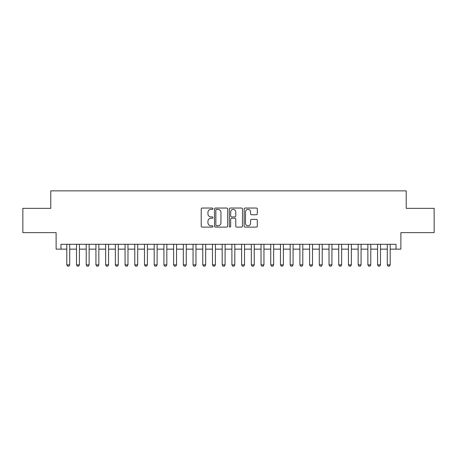 <?xml version="1.0" encoding="UTF-8"?>
<svg xmlns="http://www.w3.org/2000/svg" width="457" height="457" viewBox="0 0 457 457"><rect width="100%" height="100%" fill="white"/><g stroke="black" fill="none" stroke-linecap="round" stroke-linejoin="round"><path stroke-width="0.69" d="M212.962 208.706A0.668 0.668 0 0 0 212.294 208.044L202.165 208.044A0.954 0.954 0 0 0 201.211 208.992L201.211 226.152A0.954 0.954 0 0 0 202.165 227.106L212.294 227.106A0.668 0.668 0 0 0 212.962 226.438A0.668 0.668 0 0 0 212.294 225.775L210.985 225.775A3.05 3.05 0 0 1 207.935 222.725L207.935 221.291A3.05 3.05 0 0 1 210.985 218.24L212.294 218.24A0.668 0.668 0 0 0 212.962 217.572A0.668 0.668 0 0 0 212.294 216.909L210.985 216.909A3.05 3.05 0 0 1 207.935 213.859L207.935 212.425A3.05 3.05 0 0 1 210.985 209.375L212.294 209.375A0.668 0.668 0 0 0 212.962 208.706M256.36 214.761A0.954 0.954 0 0 0 257.314 213.807L257.314 208.992A0.954 0.954 0 0 0 256.36 208.044L245.112 208.044A0.954 0.954 0 0 0 244.158 208.992L244.158 226.152A0.954 0.954 0 0 0 245.112 227.106L256.36 227.106A0.954 0.954 0 0 0 257.314 226.152L257.314 220.337A0.954 0.954 0 0 0 256.36 219.383L251.544 219.383A0.954 0.954 0 0 0 250.59 220.337L250.59 223.222A2.548 2.548 0 0 1 248.042 225.775A2.548 2.548 0 0 1 245.495 223.222L245.495 211.928A2.548 2.548 0 0 1 248.042 209.375A2.548 2.548 0 0 1 250.59 211.928L250.59 213.807A0.954 0.954 0 0 0 251.544 214.761L256.36 214.761M60.97 249.139L60.97 244.284L396.03 244.284L396.03 249.139L400.886 249.139L400.886 232.63L434.15 232.63L434.15 208.346L406.227 208.346L406.227 190.866L50.773 190.866L50.773 208.346L22.85 208.346L22.85 232.63L56.114 232.63L56.114 249.139L66.796 249.139M227.666 208.992A0.954 0.954 0 0 0 226.712 208.044L215.464 208.044A0.954 0.954 0 0 0 214.51 208.992L214.51 226.152A0.954 0.954 0 0 0 215.464 227.106L226.712 227.106A0.954 0.954 0 0 0 227.666 226.152L227.666 208.992M230.288 208.044L241.536 208.044A0.954 0.954 0 0 1 242.49 208.992L242.49 226.152A0.954 0.954 0 0 1 241.536 227.106L236.72 227.106A0.954 0.954 0 0 1 235.766 226.152L235.766 219.194A0.954 0.954 0 0 0 234.818 218.24L231.625 218.24A0.954 0.954 0 0 0 230.671 219.194L230.671 226.438A0.668 0.668 0 0 1 230.002 227.106A0.668 0.668 0 0 1 229.334 226.438L229.334 208.992A0.954 0.954 0 0 1 230.288 208.044M69.71 249.139L76.508 249.139M79.421 249.139L86.219 249.139M89.132 249.139L95.93 249.139M98.843 249.139L105.647 249.139M108.56 249.139L115.358 249.139M118.272 249.139L125.069 249.139M127.983 249.139L134.781 249.139M137.694 249.139L144.492 249.139M147.405 249.139L154.203 249.139M157.117 249.139L163.914 249.139M166.828 249.139L173.626 249.139M176.539 249.139L183.337 249.139M186.25 249.139L193.054 249.139M195.967 249.139L202.765 249.139M205.679 249.139L212.476 249.139M215.39 249.139L222.188 249.139M225.101 249.139L231.899 249.139M234.812 249.139L241.61 249.139M244.524 249.139L251.321 249.139M254.235 249.139L261.033 249.139M263.946 249.139L270.75 249.139M273.663 249.139L280.461 249.139M283.374 249.139L290.172 249.139M293.086 249.139L299.883 249.139M302.797 249.139L309.595 249.139M312.508 249.139L319.306 249.139M322.219 249.139L329.017 249.139M331.931 249.139L338.728 249.139M341.642 249.139L348.44 249.139M351.353 249.139L358.157 249.139M361.07 249.139L367.868 249.139M370.781 249.139L377.579 249.139M380.492 249.139L387.29 249.139M390.204 249.139L396.03 249.139M216.515 209.375A0.668 0.668 0 0 0 215.847 210.043L215.847 225.107A0.668 0.668 0 0 0 216.515 225.775L217.892 225.775A3.05 3.05 0 0 0 220.942 222.725L220.942 212.425A3.05 3.05 0 0 0 217.892 209.375L216.515 209.375M235.766 211.974A2.548 2.548 0 0 0 233.219 209.426A2.548 2.548 0 0 0 230.671 211.974L230.671 215.955A0.954 0.954 0 0 0 231.625 216.909L234.818 216.909A0.954 0.954 0 0 0 235.766 215.955L235.766 211.974M69.71 244.284L69.71 264.871L68.984 266.134L67.527 266.134L66.796 264.871L66.796 244.284M66.796 264.871L69.71 264.871M79.421 244.284L79.421 264.871L78.695 266.134L77.239 266.134L76.508 264.871L76.508 244.284M76.508 264.871L79.421 264.871M89.132 244.284L89.132 264.871L88.407 266.134L86.95 266.134L86.219 264.871L86.219 244.284M86.219 264.871L89.132 264.871M98.843 244.284L98.843 264.871L98.118 266.134L96.661 266.134L95.93 264.871L95.93 244.284M95.93 264.871L98.843 264.871M108.56 244.284L108.56 264.871L107.829 266.134L106.372 266.134L105.647 264.871L105.647 244.284M105.647 264.871L108.56 264.871M118.272 244.284L118.272 264.871L117.54 266.134L116.084 266.134L115.358 264.871L115.358 244.284M115.358 264.871L118.272 264.871M127.983 244.284L127.983 264.871L127.252 266.134L125.795 266.134L125.069 264.871L125.069 244.284M125.069 264.871L127.983 264.871M137.694 244.284L137.694 264.871L136.963 266.134L135.506 266.134L134.781 264.871L134.781 244.284M134.781 264.871L137.694 264.871M147.405 244.284L147.405 264.871L146.68 266.134L145.217 266.134L144.492 264.871L144.492 244.284M144.492 264.871L147.405 264.871M157.117 244.284L157.117 264.871L156.391 266.134L154.934 266.134L154.203 264.871L154.203 244.284M154.203 264.871L157.117 264.871M166.828 244.284L166.828 264.871L166.102 266.134L164.646 266.134L163.914 264.871L163.914 244.284M163.914 264.871L166.828 264.871M176.539 244.284L176.539 264.871L175.814 266.134L174.357 266.134L173.626 264.871L173.626 244.284M173.626 264.871L176.539 264.871M186.25 244.284L186.25 264.871L185.525 266.134L184.068 266.134L183.337 264.871L183.337 244.284M183.337 264.871L186.25 264.871M195.967 244.284L195.967 264.871L195.236 266.134L193.779 266.134L193.054 264.871L193.054 244.284M193.054 264.871L195.967 264.871M205.679 244.284L205.679 264.871L204.947 266.134L203.491 266.134L202.765 264.871L202.765 244.284M202.765 264.871L205.679 264.871M215.39 244.284L215.39 264.871L214.659 266.134L213.202 266.134L212.476 264.871L212.476 244.284M212.476 264.871L215.39 264.871M225.101 244.284L225.101 264.871L224.37 266.134L222.913 266.134L222.188 264.871L222.188 244.284M222.188 264.871L225.101 264.871M234.812 244.284L234.812 264.871L234.087 266.134L232.63 266.134L231.899 264.871L231.899 244.284M231.899 264.871L234.812 264.871M244.524 244.284L244.524 264.871L243.798 266.134L242.341 266.134L241.61 264.871L241.61 244.284M241.61 264.871L244.524 264.871M254.235 244.284L254.235 264.871L253.509 266.134L252.053 266.134L251.321 264.871L251.321 244.284M251.321 264.871L254.235 264.871M263.946 244.284L263.946 264.871L263.221 266.134L261.764 266.134L261.033 264.871L261.033 244.284M261.033 264.871L263.946 264.871M273.663 244.284L273.663 264.871L272.932 266.134L271.475 266.134L270.75 264.871L270.75 244.284M270.75 264.871L273.663 264.871M283.374 244.284L283.374 264.871L282.643 266.134L281.186 266.134L280.461 264.871L280.461 244.284M280.461 264.871L283.374 264.871M293.086 244.284L293.086 264.871L292.354 266.134L290.898 266.134L290.172 264.871L290.172 244.284M290.172 264.871L293.086 264.871M302.797 244.284L302.797 264.871L302.066 266.134L300.609 266.134L299.883 264.871L299.883 244.284M299.883 264.871L302.797 264.871M312.508 244.284L312.508 264.871L311.783 266.134L310.32 266.134L309.595 264.871L309.595 244.284M309.595 264.871L312.508 264.871M322.219 244.284L322.219 264.871L321.494 266.134L320.037 266.134L319.306 264.871L319.306 244.284M319.306 264.871L322.219 264.871M331.931 244.284L331.931 264.871L331.205 266.134L329.748 266.134L329.017 264.871L329.017 244.284M329.017 264.871L331.931 264.871M341.642 244.284L341.642 264.871L340.916 266.134L339.46 266.134L338.728 264.871L338.728 244.284M338.728 264.871L341.642 264.871M351.353 244.284L351.353 264.871L350.628 266.134L349.171 266.134L348.44 264.871L348.44 244.284M348.44 264.871L351.353 264.871M361.07 244.284L361.07 264.871L360.339 266.134L358.882 266.134L358.157 264.871L358.157 244.284M358.157 264.871L361.07 264.871M370.781 244.284L370.781 264.871L370.05 266.134L368.593 266.134L367.868 264.871L367.868 244.284M367.868 264.871L370.781 264.871M380.492 244.284L380.492 264.871L379.761 266.134L378.305 266.134L377.579 264.871L377.579 244.284M377.579 264.871L380.492 264.871M390.204 244.284L390.204 264.871L389.473 266.134L388.016 266.134L387.29 264.871L387.29 244.284M387.29 264.871L390.204 264.871"/></g></svg>
